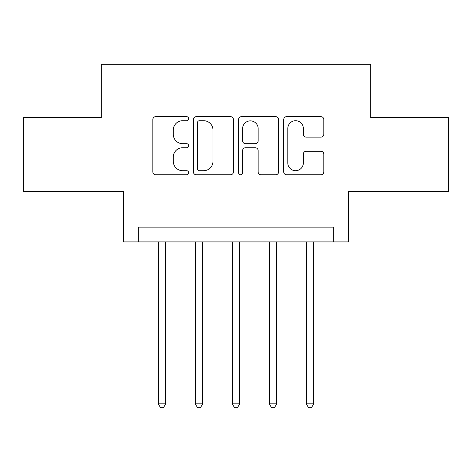 <?xml version="1.0" encoding="UTF-8"?>
<svg xmlns="http://www.w3.org/2000/svg" width="472" height="472" viewBox="0 0 472 472"><rect width="100%" height="100%" fill="white"/><g stroke="black" fill="none" stroke-linecap="round" stroke-linejoin="round"><path stroke-width="0.71" d="M188.635 118.69A2.035 2.035 0 0 0 186.605 116.655L155.73 116.655A2.903 2.903 0 0 0 152.822 119.558L152.822 171.861A2.903 2.903 0 0 0 155.73 174.77L186.605 174.77A2.035 2.035 0 0 0 188.635 172.734A2.035 2.035 0 0 0 186.605 170.699L182.605 170.699A9.298 9.298 0 0 1 173.307 161.4L173.307 157.046A9.298 9.298 0 0 1 182.605 147.748L186.605 147.748A2.035 2.035 0 0 0 188.635 145.712A2.035 2.035 0 0 0 186.605 143.677L182.605 143.677A9.298 9.298 0 0 1 173.307 134.378L173.307 130.018A9.298 9.298 0 0 1 182.605 120.72L186.605 120.72A2.035 2.035 0 0 0 188.635 118.69M320.919 137.14A2.903 2.903 0 0 0 323.827 134.237L323.827 119.558A2.903 2.903 0 0 0 320.919 116.655L286.634 116.655A2.903 2.903 0 0 0 283.725 119.558L283.725 171.861A2.903 2.903 0 0 0 286.634 174.77L320.919 174.77A2.903 2.903 0 0 0 323.827 171.861L323.827 154.137A2.903 2.903 0 0 0 320.919 151.235L306.245 151.235A2.903 2.903 0 0 0 303.343 154.137L303.343 162.928A7.77 7.77 0 0 1 295.566 170.699A7.77 7.77 0 0 1 287.796 162.928L287.796 128.496A7.77 7.77 0 0 1 295.566 120.72A7.77 7.77 0 0 1 303.343 128.496L303.343 134.237A2.903 2.903 0 0 0 306.245 137.14L320.919 137.14M333.686 241.918L348.489 241.918L348.489 191.597L448.4 191.597L448.4 117.587L370.691 117.587L370.691 64.304L101.309 64.304L101.309 117.587L23.6 117.587L23.6 191.597L123.511 191.597L123.511 241.918L333.686 241.918L333.686 227.12L138.314 227.12L138.314 241.918M233.457 119.558A2.903 2.903 0 0 0 230.554 116.655L196.263 116.655A2.903 2.903 0 0 0 193.361 119.558L193.361 171.861A2.903 2.903 0 0 0 196.263 174.77L230.554 174.77A2.903 2.903 0 0 0 233.457 171.861L233.457 119.558M241.446 116.655L275.736 116.655A2.903 2.903 0 0 1 278.639 119.558L278.639 171.861A2.903 2.903 0 0 1 275.736 174.77L261.063 174.77A2.903 2.903 0 0 1 258.154 171.861L258.154 150.651A2.903 2.903 0 0 0 255.252 147.748L245.517 147.748A2.903 2.903 0 0 0 242.608 150.651L242.608 172.734A2.035 2.035 0 0 1 240.578 174.77A2.035 2.035 0 0 1 238.543 172.734L238.543 119.558A2.903 2.903 0 0 1 241.446 116.655M199.461 120.72A2.035 2.035 0 0 0 197.426 122.755L197.426 168.669A2.035 2.035 0 0 0 199.461 170.699L203.674 170.699A9.298 9.298 0 0 0 212.972 161.4L212.972 130.018A9.298 9.298 0 0 0 203.674 120.72L199.461 120.72M258.154 128.638A7.77 7.77 0 0 0 250.384 120.867A7.77 7.77 0 0 0 242.608 128.638L242.608 140.774A2.903 2.903 0 0 0 245.517 143.677L255.252 143.677A2.903 2.903 0 0 0 258.154 140.774L258.154 128.638M158.291 241.918L158.291 403.849L165.696 403.849L165.696 241.918M165.696 403.849L163.471 407.696L160.515 407.696L158.291 403.849M195.296 241.918L195.296 403.849L202.695 403.849L202.695 241.918M202.695 403.849L200.476 407.696L197.514 407.696L195.296 403.849M232.301 241.918L232.301 403.849L239.699 403.849L239.699 241.918M239.699 403.849L237.481 407.696L234.519 407.696L232.301 403.849M269.305 241.918L269.305 403.849L276.704 403.849L276.704 241.918M276.704 403.849L274.486 407.696L271.524 407.696L269.305 403.849M306.304 241.918L306.304 403.849L313.709 403.849L313.709 241.918M313.709 403.849L311.485 407.696L308.529 407.696L306.304 403.849"/></g></svg>
